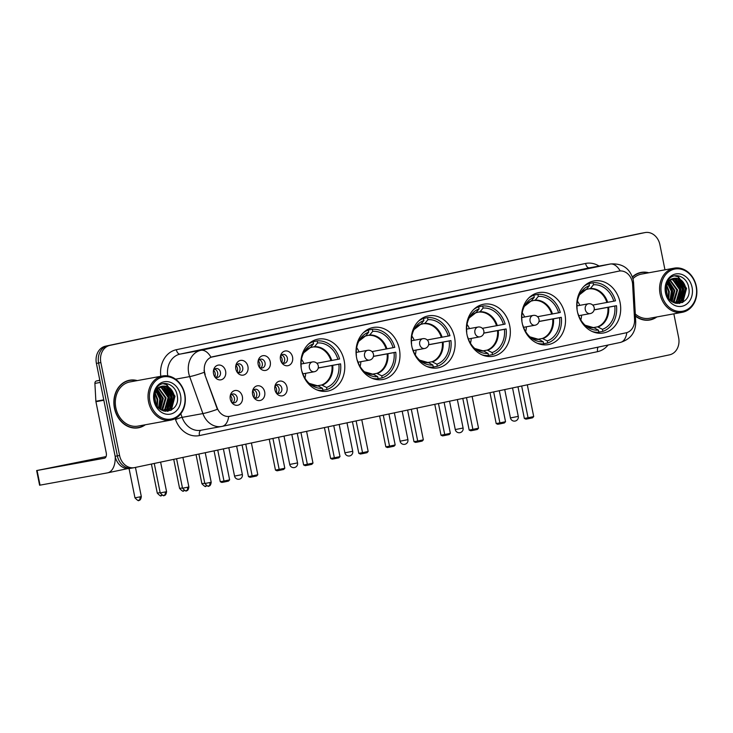 <?xml version="1.0" encoding="UTF-8"?>
<svg xmlns="http://www.w3.org/2000/svg" width="733" height="733" viewBox="0 0 733 733"><rect width="100%" height="100%" fill="white"/><g stroke="black" fill="none" stroke-linecap="round" stroke-linejoin="round"><path stroke-width="1.1" d="M522.198 323.106A26.434 21.816 79.7 0 0 548.284 344.611A26.434 21.816 79.7 0 0 564.896 314.1A26.434 21.816 79.7 0 0 538.801 292.595A26.434 21.816 79.7 0 0 522.198 323.106M356.65 357.997A26.434 21.816 79.7 0 0 382.736 379.502A26.434 21.816 79.7 0 0 399.348 349A26.434 21.816 79.7 0 0 373.262 327.486A26.434 21.816 79.7 0 0 356.65 357.997M411.836 346.361A26.434 21.816 79.7 0 0 437.922 367.874A26.434 21.816 79.7 0 0 454.524 337.363A26.434 21.816 79.7 0 0 428.439 315.859A26.434 21.816 79.7 0 0 411.836 346.361M467.013 334.734A26.434 21.816 79.7 0 0 493.098 356.247A26.434 21.816 79.7 0 0 509.71 325.736A26.434 21.816 79.7 0 0 483.624 304.222A26.434 21.816 79.7 0 0 467.013 334.734M577.375 311.47A26.434 21.816 79.7 0 0 603.461 332.984A26.434 21.816 79.7 0 0 620.072 302.472A26.434 21.816 79.7 0 0 593.987 280.959A26.434 21.816 79.7 0 0 577.375 311.47M301.474 369.624A26.434 21.816 79.7 0 0 327.559 391.138A26.434 21.816 79.7 0 0 344.162 360.627A26.434 21.816 79.7 0 0 318.076 339.122A26.434 21.816 79.7 0 0 301.474 369.624M264.686 391.908A7.486 6.176 -100.3 0 1 261.516 399.998A7.486 6.176 -100.3 0 1 253.966 397.698A7.486 6.176 -100.3 0 1 252.601 394.455A7.486 6.176 -100.3 0 1 252.674 390.607A7.486 6.176 -100.3 0 1 258.786 385.769A7.486 6.176 -100.3 0 1 264.686 391.908M253.499 396.929A4.49 3.702 79.7 0 0 256.678 398.101A4.49 3.702 79.7 0 0 259.5 392.925A4.49 3.702 79.7 0 0 255.066 389.269A4.49 3.702 79.7 0 0 252.509 391.486M286.997 387.207A7.486 6.176 -100.3 0 1 283.836 395.298A7.486 6.176 -100.3 0 1 276.286 392.998A7.486 6.176 -100.3 0 1 274.921 389.754A7.486 6.176 -100.3 0 1 274.994 385.897A7.486 6.176 -100.3 0 1 281.096 381.068A7.486 6.176 -100.3 0 1 286.997 387.207M275.81 392.228A4.49 3.702 79.7 0 0 278.989 393.401A4.49 3.702 79.7 0 0 281.811 388.215A4.49 3.702 79.7 0 0 277.386 384.568A4.49 3.702 79.7 0 0 274.82 386.786M242.376 396.608A7.486 6.176 -100.3 0 1 239.205 404.708A7.486 6.176 -100.3 0 1 231.655 402.399A7.486 6.176 -100.3 0 1 230.29 399.155A7.486 6.176 -100.3 0 1 230.364 395.307A7.486 6.176 -100.3 0 1 236.475 390.469A7.486 6.176 -100.3 0 1 242.376 396.608M231.179 401.629A4.49 3.702 79.7 0 0 234.368 402.811A4.49 3.702 79.7 0 0 237.18 397.625A4.49 3.702 79.7 0 0 232.755 393.969A4.49 3.702 79.7 0 0 230.189 396.196M247.928 366.491A7.486 6.176 -100.3 0 1 244.758 374.581A7.486 6.176 -100.3 0 1 237.217 372.282A7.486 6.176 -100.3 0 1 235.843 369.038A7.486 6.176 -100.3 0 1 235.916 365.181A7.486 6.176 -100.3 0 1 242.027 360.352A7.486 6.176 -100.3 0 1 247.928 366.491M236.741 371.512A4.49 3.702 79.7 0 0 239.92 372.685A4.49 3.702 79.7 0 0 242.742 367.499A4.49 3.702 79.7 0 0 238.307 363.852A4.49 3.702 79.7 0 0 235.751 366.069M270.248 361.781A7.486 6.176 -100.3 0 1 267.078 369.881A7.486 6.176 -100.3 0 1 259.528 367.572A7.486 6.176 -100.3 0 1 258.163 364.328A7.486 6.176 -100.3 0 1 258.236 360.48A7.486 6.176 -100.3 0 1 264.347 355.642A7.486 6.176 -100.3 0 1 270.248 361.781M259.051 366.802A4.49 3.702 79.7 0 0 262.231 367.984A4.49 3.702 79.7 0 0 265.053 362.798A4.49 3.702 79.7 0 0 260.627 359.143A4.49 3.702 79.7 0 0 258.062 361.369M292.559 357.081A7.486 6.176 -100.3 0 1 289.388 365.171A7.486 6.176 -100.3 0 1 281.839 362.872A7.486 6.176 -100.3 0 1 280.473 359.628A7.486 6.176 -100.3 0 1 280.547 355.78A7.486 6.176 -100.3 0 1 286.658 350.942A7.486 6.176 -100.3 0 1 292.559 357.081M281.371 362.102A4.49 3.702 79.7 0 0 284.551 363.275A4.49 3.702 79.7 0 0 287.373 358.098A4.49 3.702 79.7 0 0 282.938 354.442A4.49 3.702 79.7 0 0 280.382 356.659M225.617 371.191A7.486 6.176 -100.3 0 1 222.447 379.282A7.486 6.176 -100.3 0 1 214.897 376.982A7.486 6.176 -100.3 0 1 213.532 373.738A7.486 6.176 -100.3 0 1 213.605 369.89A7.486 6.176 -100.3 0 1 219.717 365.052A7.486 6.176 -100.3 0 1 225.617 371.191M214.43 376.212A4.49 3.702 79.7 0 0 217.609 377.385A4.49 3.702 79.7 0 0 220.431 372.208A4.49 3.702 79.7 0 0 215.997 368.552A4.49 3.702 79.7 0 0 213.431 370.77M253.746 389.855A4.49 3.702 -100.3 0 1 256.724 393.429A4.49 3.702 -100.3 0 1 255.231 398.028M276.057 385.155A4.49 3.702 -100.3 0 1 279.044 388.728A4.49 3.702 -100.3 0 1 277.541 393.319M231.426 394.556A4.49 3.702 -100.3 0 1 234.413 398.129A4.49 3.702 -100.3 0 1 232.92 402.729M236.988 364.438A4.49 3.702 -100.3 0 1 239.966 368.012A4.49 3.702 -100.3 0 1 238.472 372.602M259.299 359.729A4.49 3.702 -100.3 0 1 262.286 363.302A4.49 3.702 -100.3 0 1 260.792 367.902M281.609 355.029A4.49 3.702 -100.3 0 1 284.596 358.602A4.49 3.702 -100.3 0 1 283.103 363.202M214.668 369.139A4.49 3.702 -100.3 0 1 217.655 372.712A4.49 3.702 -100.3 0 1 216.162 377.312M205.203 374.471A13.469 11.114 -100.3 0 1 204.571 372.208A13.469 11.114 -100.3 0 1 212.79 356.714L618.789 271.137A13.469 11.114 -100.3 0 1 619.037 271.091A13.469 11.114 -100.3 0 1 632.625 284.377L634.558 319.652A13.469 11.114 -100.3 0 1 626.046 332.819L229.988 416.298A13.469 11.114 -100.3 0 1 229.741 416.344A13.469 11.114 -100.3 0 1 217.078 407.649L204.8 374.545L204.076 370.275M137.273 380.592A24.189 19.965 79.7 0 0 129.64 380.216A24.189 19.965 79.7 0 0 114.44 408.134A24.189 19.965 79.7 0 0 138.308 427.815A24.189 19.965 79.7 0 0 145.326 424.764M137.199 427.98A24.189 19.965 79.7 0 0 138.94 427.431M635.41 316.134A24.189 19.965 79.7 0 0 649.85 319.991A24.189 19.965 79.7 0 0 656.86 316.94M648.732 320.156A24.189 19.965 79.7 0 0 650.473 319.606M229.713 416.344L228.678 416.5A17.455 9.859 -101.9 0 1 222.172 426.368A17.455 9.859 -101.9 0 1 222.026 426.395A19.956 16.465 -100.3 0 1 221.659 426.469A19.956 16.465 -100.3 0 1 202.894 413.577L189.664 376.606A19.956 16.465 -100.3 0 1 188.738 373.262A19.956 16.465 -100.3 0 1 200.906 350.31A17.455 9.859 78.1 0 1 210.985 357.246L618.524 271.192M643.198 232.92A14.962 12.351 79.7 0 0 642.923 232.966A14.962 12.351 79.7 0 0 642.649 233.021L107.751 345.765A14.962 12.351 79.7 0 0 98.625 362.982L117.362 455.88A14.962 12.351 79.7 0 0 132.123 468.048A14.962 12.351 79.7 0 0 132.398 468.002M180.813 413.76L182.105 417.37L202.894 413.577A17.455 1.933 -19.7 0 0 217.38 409.307L204.8 374.545M648.806 272.777A24.189 19.965 79.7 0 0 641.173 272.392A24.189 19.965 79.7 0 0 632.414 276.9M664.968 269.826L659.911 244.73A14.962 12.351 79.7 0 0 645.141 232.563A14.962 12.351 79.7 0 0 644.866 232.608L109.968 345.362A14.962 12.351 79.7 0 0 100.842 362.578L119.58 455.477A14.962 12.351 79.7 0 0 134.341 467.645A14.962 12.351 79.7 0 0 134.615 467.59L669.513 354.845A14.962 12.351 79.7 0 0 678.639 337.629L673.847 313.843M641.897 272.529A24.189 19.965 79.7 0 0 640.074 272.63M130.355 380.354A24.189 19.965 79.7 0 0 128.532 380.454M640.981 233.323A14.962 12.351 79.7 0 0 640.706 233.369A14.962 12.351 79.7 0 0 640.431 233.424L105.534 346.168A14.962 12.351 79.7 0 0 96.408 363.385L115.136 456.283A14.962 12.351 79.7 0 0 129.906 468.46L132.123 468.048A14.962 12.351 79.7 0 1 117.362 455.88L98.625 362.982A14.962 12.351 79.7 0 1 107.751 345.765L642.649 233.021A14.962 12.351 79.7 0 1 642.923 232.966L645.141 232.563M70.863 463.668L95.391 458.895L70.863 463.668M99.816 380.271L96.472 380.968L99.835 380.363M115.209 456.595A19.956 11.27 78.1 0 1 107.586 472.849A19.956 11.27 78.1 0 1 107.412 472.886L39.609 485.228L36.65 470.559L104.453 458.217A4.984 2.813 -101.9 0 0 104.498 458.207A4.984 2.813 -101.9 0 0 106.239 452.82L95.931 401.693A2.492 2.062 -100.3 0 1 95.876 401.263L94.896 383.405A2.492 2.062 -100.3 0 1 96.472 380.968M106.065 456.586L36.65 470.559M184.56 394.299A21.449 17.702 79.7 0 0 163.01 376.927A21.449 17.702 79.7 0 0 149.926 401.602A21.449 17.702 79.7 0 0 171.485 418.974A21.449 17.702 79.7 0 0 184.56 394.299M184.817 394.235A22.448 18.517 79.7 0 0 162.671 375.965A22.448 18.517 79.7 0 0 148.561 401.876A22.448 18.517 79.7 0 0 170.716 420.137A22.448 18.517 79.7 0 0 184.817 394.235M162.671 375.965L129.952 381.93A22.448 18.517 79.7 0 0 115.851 407.832A22.448 18.517 79.7 0 0 137.996 426.102L170.716 420.137M136.714 380.702A23.942 19.754 79.7 0 0 129.686 380.454L127.469 380.867A23.942 19.754 79.7 0 0 126.791 381.004M129.686 380.454A23.942 19.754 79.7 0 0 114.641 408.089A23.942 19.754 79.7 0 0 138.271 427.568A23.942 19.754 79.7 0 0 144.758 424.865M154.681 398.495L155.158 401.427M155.268 393.337L157.751 399.393L157.311 406.155M155.048 394.152L157.064 399.522L156.853 405.45M156.312 390.918L160.527 398.889L158.997 408.162M156.037 391.431L159.831 399.018L158.594 407.75M157.485 389.241L163.303 398.386L160.545 409.445M157.183 389.608L162.607 398.514L160.17 409.17M158.722 388.004L166.07 397.882L162.708 409.61L161.975 410.288M158.41 388.279L165.383 398.001L161.626 410.114M160.023 387.097L162.14 387.766L168.847 397.368L165.484 409.106L163.239 410.828M159.693 387.299L161.443 387.894L168.15 397.497L164.788 409.234L162.946 410.718M161.379 386.474L164.907 387.262L171.614 396.865L168.251 408.602L164.449 411.03M161.031 386.603L164.219 387.381L170.926 396.993L167.564 408.721L164.091 411.03M162.763 386.089L162.552 386.135A12.47 10.289 79.7 0 0 154.947 400.484C157.778 417.581 180.776 412.349 177.239 395.811C175.856 383.964 162.011 379.172 156.477 388.169C154.461 391.266 153.646 394.83 154.003 398.871C153.976 391.275 156.816 387.024 162.552 386.135C168.581 385.613 172.53 389.021 174.39 396.361L171.027 408.098L165.85 410.883L163.88 411.03M162.414 386.163L166.987 386.877L173.694 396.489L170.331 408.217L165.502 410.938M165.85 410.883L164.265 411.131M153.957 400.749A16.465 13.579 79.7 0 0 170.496 414.09A16.465 13.579 79.7 0 0 180.538 395.151A16.465 13.579 79.7 0 0 163.99 381.82A16.465 13.579 79.7 0 0 153.957 400.749M135.376 428.081A23.942 19.754 79.7 0 0 136.045 427.971L138.271 427.568M162.955 383.661L166.4 384.578L174.665 396.251L170.752 410.425M165.988 386.493L171.888 396.755L169.561 408.932M169.048 409.665L167.564 411.341M163.212 386.997L169.121 397.259L166.794 409.435M166.281 410.168L165.695 410.892M156.743 390.213L160.802 398.779L159.657 408.757M154.645 397.313L155.524 402.628M163.285 383.597L166.748 384.513L175.013 396.186L171.32 410.123M166.785 386.786L172.237 396.69L170.276 408.281M169.625 409.289L167.884 411.305M164.009 387.299L169.47 397.194L167.5 408.785M166.849 409.793L166.079 410.792M166.024 410.846L165.576 411.35M156.917 389.965L161.15 398.715L159.886 408.95M154.69 396.379L155.854 403.498M318.259 367.948L340.579 363.852A24.94 20.579 79.7 0 1 326.964 389.535L326.551 387.464A22.842 18.847 79.7 0 0 338.875 364.209L318.232 368.048M316.968 385.842L321.659 384.99L326.551 387.464M311.635 342.009L317.151 340.882A24.94 20.579 79.7 0 1 339.59 358.968L337.895 359.326A22.842 18.847 79.7 0 0 317.572 342.952L317.151 340.882M326.964 389.535L322.914 390.268M319.991 390.918L322.932 390.377A24.94 20.579 79.7 0 1 316.427 389.718M338.875 364.209L340.579 363.852M302.042 371.979L302.198 371.943A22.842 18.847 79.7 0 0 310.416 384.394A22.842 18.847 79.7 0 0 322.52 388.316L322.932 390.377M317.572 342.952L314.53 346.636L310.352 347.634M316.839 363.238L337.895 359.326M322.52 388.316L318.269 385.961A19.791 16.328 79.7 0 1 309.225 383.386M310.847 342.146L313.128 341.734A24.94 20.579 79.7 0 0 308.162 344.382M313.128 341.734L313.541 343.795A22.842 18.847 79.7 0 0 304.415 351.474A22.842 18.847 79.7 0 0 301.217 367.05L301.061 367.086M310.105 347.781L303.654 352.848A19.791 16.328 79.7 0 1 310.508 347.479L313.541 343.795M305.67 373.326A18.756 15.475 -100.3 0 1 304.919 378.109M301.492 359.298A18.756 15.475 -100.3 0 1 303.883 363.504M223.391 448.88L229.631 479.858L228.467 481.105L224.445 481.957L221.833 482.433L220.276 481.728L214.054 450.85M220.276 481.728L223.996 481.05L217.747 450.071M224.445 481.957L223.996 481.05L229.631 479.858M245.766 444.171L252.161 475.919L257.805 474.727L251.401 442.979M242.064 444.949L248.45 476.597L252.161 475.919L252.61 476.826L256.642 475.974L257.805 474.727M252.61 476.826L250.008 477.302L248.45 476.597M373.436 356.32L395.756 352.225A24.94 20.579 79.7 0 1 382.15 377.898L381.728 375.837A22.842 18.847 79.7 0 0 394.061 352.582L373.418 356.421M372.153 374.215L376.844 373.363L381.728 375.837M366.812 330.372L372.337 329.254A24.94 20.579 79.7 0 1 394.775 347.332L393.071 347.689A22.842 18.847 79.7 0 0 372.749 331.316L372.337 329.254M382.15 377.898L378.1 378.64M375.168 379.291L378.118 378.75A24.94 20.579 79.7 0 1 371.604 378.081M394.061 352.582L395.756 352.225M357.218 360.343L357.383 360.315A22.842 18.847 79.7 0 0 365.593 372.758A22.842 18.847 79.7 0 0 377.706 376.689L378.118 378.75M372.749 331.316L369.716 334.999L365.538 335.998M372.016 351.602L393.071 347.689M377.706 376.689L373.445 374.334A19.791 16.328 79.7 0 1 364.402 371.75L372.914 374.196M366.024 330.519L368.305 330.097A24.94 20.579 79.7 0 0 363.348 332.745M368.305 330.097L368.726 332.168A22.842 18.847 79.7 0 0 359.601 339.846A22.842 18.847 79.7 0 0 356.394 355.423L356.247 355.45M365.291 336.145L358.831 341.221A19.791 16.328 79.7 0 1 365.685 335.851L368.726 332.168M360.856 361.69A18.756 15.475 -100.3 0 1 360.095 366.473M356.669 347.671A18.756 15.475 -100.3 0 1 359.069 351.877M278.567 437.253L284.816 468.231L283.653 469.477L279.621 470.329L277.019 470.806L275.461 470.091L269.231 439.223M275.461 470.091L279.172 469.413L272.933 438.444M279.621 470.329L279.172 469.413L284.816 468.231M300.942 432.534L307.347 464.282L312.982 463.1L306.586 431.343M297.25 433.313L303.627 464.96L307.347 464.282L307.796 465.189L311.818 464.346L312.982 463.1M307.796 465.189L305.185 465.666L303.627 464.96M428.622 344.684L450.942 340.588A24.94 20.579 79.7 0 1 437.326 366.271L436.914 364.209A22.842 18.847 79.7 0 0 449.237 340.946L428.594 344.785M427.33 362.578L432.021 361.726L436.914 364.209M421.997 318.745L427.522 317.618A24.94 20.579 79.7 0 1 449.952 335.705L448.257 336.062A22.842 18.847 79.7 0 0 427.935 319.689L427.522 317.618M437.326 366.271L433.276 367.013M430.353 367.654L433.304 367.123A24.94 20.579 79.7 0 1 426.789 366.454M449.237 340.946L450.942 340.588M412.404 348.716L412.56 348.679A22.842 18.847 79.7 0 0 420.779 361.131A22.842 18.847 79.7 0 0 432.882 365.052L433.304 367.123M427.935 319.689L424.902 323.372L420.715 324.371M427.202 339.975L448.257 336.062M432.882 365.052L428.631 362.698A19.791 16.328 79.7 0 1 419.588 360.123L428.099 362.56M421.209 318.882L423.491 318.47A24.94 20.579 79.7 0 0 418.525 321.118M423.491 318.47L423.903 320.532A22.842 18.847 79.7 0 0 414.777 328.21A22.842 18.847 79.7 0 0 411.579 343.795L411.424 343.823M420.467 324.517L414.017 329.584A19.791 16.328 79.7 0 1 420.87 324.215L423.903 320.532M416.032 350.062A18.756 15.475 -100.3 0 1 415.281 354.845M411.854 336.035A18.756 15.475 -100.3 0 1 414.246 340.249M333.753 425.616L339.993 456.595L338.829 457.85L332.196 459.17L330.638 458.464L324.417 427.586M330.638 458.464L334.358 457.786L328.109 426.808M334.807 458.693L334.358 457.786L339.993 456.595M356.128 420.907L362.523 452.655L368.168 451.464L361.763 419.716M352.426 421.686L358.813 453.333L362.523 452.655L362.972 453.562L367.004 452.71L368.168 451.464M362.972 453.562L360.37 454.039L358.813 453.333M483.798 333.057L506.118 328.961A24.94 20.579 79.7 0 1 492.512 354.644L492.09 352.573A22.842 18.847 79.7 0 0 504.423 329.319L483.78 333.158M482.516 350.951L487.207 350.099L492.09 352.573M477.174 307.109L482.699 305.991A24.94 20.579 79.7 0 1 505.138 324.068L503.434 324.426A22.842 18.847 79.7 0 0 483.111 308.052L482.699 305.991M492.512 354.644L488.462 355.377M485.53 356.027L488.48 355.487A24.94 20.579 79.7 0 1 481.966 354.818M504.423 329.319L506.118 328.961M467.746 337.052L467.746 337.052A22.842 18.847 79.7 0 0 475.955 349.494A22.842 18.847 79.7 0 0 488.068 353.425L488.48 355.487M483.111 308.052L480.078 311.736L475.9 312.744M482.378 328.338L503.434 324.426M488.068 353.425L483.807 351.07A19.791 16.328 79.7 0 1 474.764 348.487L483.276 350.933M476.386 307.255L478.667 306.843A24.94 20.579 79.7 0 0 473.71 309.482M478.667 306.843L479.089 308.905A22.842 18.847 79.7 0 0 469.963 316.583A22.842 18.847 79.7 0 0 466.756 332.159L466.609 332.196M475.653 312.89L469.193 317.957A19.791 16.328 79.7 0 1 476.047 312.588L479.089 308.905M471.218 338.426A18.756 15.475 -100.3 0 1 470.458 343.209M467.031 324.407A18.756 15.475 -100.3 0 1 469.432 328.613M388.93 413.989L395.179 444.968L394.015 446.214L389.983 447.066L387.381 447.542L385.824 446.828L379.593 415.959M385.824 446.828L389.535 446.159L383.295 415.18M389.983 447.066L389.535 446.159L395.179 444.968M411.305 409.271L417.709 441.019L423.344 439.837L416.949 408.089M407.612 410.049L413.989 441.697L417.709 441.019L418.158 441.935L422.181 441.083L423.344 439.837M418.158 441.935L415.547 442.402L413.989 441.697M538.984 321.43L561.304 317.325A24.94 20.579 79.7 0 1 547.688 343.007L547.276 340.946A22.842 18.847 79.7 0 0 559.6 317.691L538.957 321.521M537.692 339.315L542.383 338.463L547.276 340.946M532.36 295.481L537.885 294.364A24.94 20.579 79.7 0 1 560.314 312.441L558.619 312.799A22.842 18.847 79.7 0 0 538.297 296.425L537.885 294.364M547.688 343.007L543.639 343.75M540.716 344.391L543.666 343.859A24.94 20.579 79.7 0 1 537.152 343.191M559.6 317.691L561.304 317.325M522.931 325.415L522.931 325.415A22.842 18.847 79.7 0 0 531.141 337.867A22.842 18.847 79.7 0 0 543.245 341.789L543.666 343.859M538.297 296.425L535.264 300.109L531.086 301.107M537.564 316.711L558.619 312.799M543.245 341.789L538.993 339.434A19.791 16.328 79.7 0 1 529.95 336.859L538.462 339.306M531.572 295.628L533.853 295.207A24.94 20.579 79.7 0 0 528.887 297.855M533.853 295.207L534.265 297.277A22.842 18.847 79.7 0 0 525.14 304.955A22.842 18.847 79.7 0 0 521.942 320.532L521.786 320.559M524.379 306.321A19.791 16.328 79.7 0 1 531.233 300.961L534.265 297.277M526.395 326.799A18.756 15.475 -100.3 0 1 525.643 331.582M522.217 312.771A18.756 15.475 -100.3 0 1 524.608 316.986M444.116 402.362L450.355 433.331L449.192 434.587L442.558 435.906L441 435.2L434.779 404.323M441 435.2L444.72 434.522L438.471 403.544M445.169 435.429L444.72 434.522L450.355 433.331M466.49 397.643L472.886 429.391L478.53 428.2L472.125 396.452M462.789 398.422L469.175 430.069L472.886 429.391L473.335 430.298L477.366 429.456L478.53 428.2M473.335 430.298L470.733 430.775L469.175 430.069M594.161 309.793L616.48 305.698A24.94 20.579 79.7 0 1 602.874 331.38L602.453 329.309A22.842 18.847 79.7 0 0 614.785 306.055L594.142 309.894M592.878 327.688L597.569 326.836L602.453 329.309M587.536 283.845L593.061 282.727A24.94 20.579 79.7 0 1 615.5 300.805L613.796 301.171A22.842 18.847 79.7 0 0 593.473 284.789L593.061 282.727M602.874 331.38L598.824 332.113M595.892 332.764L598.843 332.223A24.94 20.579 79.7 0 1 592.328 331.554M614.785 306.055L616.48 305.698M578.108 313.788L578.108 313.788A22.842 18.847 79.7 0 0 586.318 326.24A22.842 18.847 79.7 0 0 598.43 330.162L598.843 332.223M593.473 284.789L590.441 288.472L586.263 289.48M592.74 305.084L613.796 301.171M598.43 330.162L594.17 327.807A19.791 16.328 79.7 0 1 585.126 325.223L593.638 327.669M586.748 283.992L589.03 283.579A24.94 20.579 79.7 0 0 584.073 286.218M589.03 283.579L589.451 285.641A22.842 18.847 79.7 0 0 580.325 293.319A22.842 18.847 79.7 0 0 577.118 308.895L576.972 308.932M579.565 294.684A19.791 16.328 79.7 0 1 586.409 289.324L589.451 285.641M581.581 315.163A18.756 15.475 -100.3 0 1 580.82 319.954M577.393 301.144A18.756 15.475 -100.3 0 1 579.794 305.349M499.292 390.726L505.541 421.704L504.377 422.95L500.346 423.802L497.744 424.279L496.186 423.573L489.965 392.696M496.186 423.573L499.897 422.895L493.657 391.917M500.346 423.802L499.897 422.895L505.541 421.704M521.667 386.007L528.072 417.764L533.706 416.573L527.311 384.825M517.974 386.786L524.352 418.433L528.072 417.764L528.52 418.671L532.543 417.819L533.706 416.573M528.52 418.671L525.909 419.148L524.352 418.433M214.87 376.625A5.488 4.526 79.7 0 0 215.136 373.152A5.488 4.526 79.7 0 0 213.706 370.229M237.19 371.924A5.488 4.526 79.7 0 0 237.446 368.442A5.488 4.526 79.7 0 0 236.017 365.529M259.5 367.224A5.488 4.526 79.7 0 0 259.766 363.742A5.488 4.526 79.7 0 0 258.337 360.819M281.811 362.514A5.488 4.526 79.7 0 0 282.077 359.042A5.488 4.526 79.7 0 0 280.647 356.119M231.628 402.05A5.488 4.526 79.7 0 0 231.894 398.569A5.488 4.526 79.7 0 0 230.464 395.646M253.948 397.341A5.488 4.526 79.7 0 0 254.204 393.868A5.488 4.526 79.7 0 0 252.775 390.946M276.259 392.641A5.488 4.526 79.7 0 0 276.515 389.159A5.488 4.526 79.7 0 0 275.095 386.245M696.103 286.475A21.449 17.702 79.7 0 0 674.543 269.103A21.449 17.702 79.7 0 0 661.459 293.777A21.449 17.702 79.7 0 0 683.019 311.149A21.449 17.702 79.7 0 0 696.103 286.475M696.35 286.411A22.448 18.517 79.7 0 0 674.204 268.15A22.448 18.517 79.7 0 0 660.103 294.052A22.448 18.517 79.7 0 0 682.249 312.313A22.448 18.517 79.7 0 0 696.35 286.411M674.204 268.15L641.485 274.105A22.448 18.517 79.7 0 0 632.964 278.677M648.247 272.878A23.942 19.754 79.7 0 0 641.219 272.639L639.002 273.043A23.942 19.754 79.7 0 0 638.324 273.18M641.219 272.639A23.942 19.754 79.7 0 0 632.506 277.147M666.215 290.671L666.691 293.612M666.801 285.513L669.293 291.569L668.844 298.34M666.581 286.328L668.597 291.697L668.386 297.625M667.845 283.094L672.06 291.065L670.53 300.338M667.571 283.607L671.364 291.193L670.127 299.925M669.018 281.417L674.836 290.561L672.079 301.62M668.716 281.784L674.14 290.689L671.703 301.345M670.255 280.18L677.604 290.057L674.241 301.785L673.508 302.472M669.944 280.455L676.916 290.186L673.16 302.289M671.556 279.282L673.673 279.942L680.38 289.553L677.017 301.281L674.772 303.004M671.226 279.475L672.976 280.07L679.683 289.672L676.321 301.41L674.479 302.894M672.912 278.65L676.44 279.438L683.147 289.049L679.793 300.777L675.982 303.205M672.564 278.778L675.753 279.566L682.46 289.169L679.097 300.906L675.624 303.205M674.305 278.265L674.085 278.311A12.47 10.289 79.7 0 0 666.48 292.659C669.311 309.757 692.309 304.525 688.773 287.987C687.389 276.149 673.545 271.357 668.01 280.345C666.004 283.442 665.179 287.006 665.537 291.047C665.509 283.451 668.359 279.209 674.085 278.311C680.114 277.789 684.063 281.197 685.923 288.536L682.56 300.273L677.384 303.059L675.414 303.205M673.957 278.338L678.52 279.053L685.227 288.665L681.864 300.402L677.035 303.114M677.384 303.059L675.799 303.306M665.491 292.934A16.465 13.579 79.7 0 0 682.029 306.266A16.465 13.579 79.7 0 0 692.071 287.327A16.465 13.579 79.7 0 0 675.524 273.995A16.465 13.579 79.7 0 0 665.491 292.934M646.909 320.257A23.942 19.754 79.7 0 0 647.587 320.156L649.805 319.744A23.942 19.754 79.7 0 0 656.301 317.041M635.392 315.831A23.942 19.754 79.7 0 0 649.805 319.744M635.291 314.008A22.448 18.517 79.7 0 0 649.53 318.278L682.249 312.313M674.488 275.846L677.943 276.753L686.198 288.426L682.286 302.601M677.521 278.668L683.422 288.93L681.094 301.107M680.581 301.84L679.097 303.517M674.745 279.172L680.655 289.434L678.327 301.611M677.814 302.344L677.228 303.068M668.285 282.397L672.335 290.955L671.19 300.942M666.178 289.489L667.057 294.803M674.818 275.773L678.282 276.689L686.546 288.362L682.854 302.298M678.318 278.971L683.77 288.866L681.809 300.457M681.159 301.465L679.418 303.48M675.551 279.475L681.003 289.379L679.033 300.961M678.382 301.969L677.613 302.967M677.558 303.022L677.109 303.526M668.45 282.141L672.683 290.891L671.419 301.126M666.224 288.555L667.387 295.683M160.802 376.313A24.94 20.579 -100.3 0 1 176.351 349.714L585.585 263.459A4.984 2.813 -101.9 0 0 589.341 267.838L180.116 354.103A19.956 16.465 79.7 0 0 167.738 375.892M585.585 263.459A24.94 20.579 -100.3 0 1 599.081 266.061M589.708 267.774A19.956 16.465 79.7 0 0 589.341 267.838L610.131 264.054A19.956 16.465 -100.3 0 1 610.497 263.981L589.708 267.774M204.25 372.3A17.455 1.933 -19.7 0 1 189.664 376.606L175.572 379.181M620.191 270.953A17.455 9.859 -101.9 0 0 610.131 264.054L200.906 350.31L180.116 354.103A4.984 2.813 -101.9 0 1 176.351 349.714M626.825 332.617A17.455 9.859 78.1 0 1 620.32 342.448A17.455 9.859 78.1 0 1 620.173 342.476L222.319 426.331M634.549 321.503A17.455 1.493 -3.1 0 1 635.731 321.97C635.685 332.48 630.554 339.306 620.32 342.448L222.172 426.368L200.86 430.262A19.956 16.465 79.7 0 1 182.105 417.37A4.984 0.55 160.3 0 0 175.535 419.56L175.187 418.58M632.359 282.187A17.455 1.493 -3.1 0 1 633.578 282.663L635.731 321.97M608.069 345.023A24.94 20.579 -100.3 0 1 597.587 351.657L199.44 435.576A24.94 20.579 -100.3 0 1 175.535 419.56M644.866 232.608L640.431 233.424M109.968 345.362L105.534 346.168M100.842 362.578L96.408 363.385M119.58 455.477L115.136 456.283M201.108 430.216A4.984 2.813 -101.9 0 0 199.44 435.576M598.165 347.112A4.984 2.813 -101.9 0 0 597.587 351.657M103.848 400.255L95.931 401.693M37.081 470.494L40.04 485.164M95.876 401.263L103.756 399.833M100.247 382.434L94.896 383.405M321.659 384.99A19.553 16.135 79.7 0 0 331.967 365.547M331.756 360.508A19.791 16.328 79.7 0 0 314.53 346.636M322.291 385.118A19.791 16.328 79.7 0 0 332.745 365.401M330.986 360.654A19.553 16.135 79.7 0 0 313.999 346.966M228.824 447.735L234.542 476.084L240.671 474.892L242.357 474.508L236.631 446.095M314.375 371.732A4.984 4.114 -100.3 0 1 314.283 371.75A4.984 4.114 -100.3 0 1 309.363 367.691A4.984 4.114 -100.3 0 1 312.405 361.955A4.984 4.114 -100.3 0 1 312.496 361.937L301.052 364.026M376.844 373.363A19.553 16.135 79.7 0 0 387.152 353.92M386.942 348.881A19.791 16.328 79.7 0 0 369.716 334.999M377.477 373.482A19.791 16.328 79.7 0 0 387.922 353.773M386.163 349.027A19.553 16.135 79.7 0 0 369.175 335.338M284.001 436.108L289.718 464.447L295.848 463.256L297.543 462.871L291.816 434.458M369.56 360.105A4.984 4.114 -100.3 0 1 369.469 360.123A4.984 4.114 -100.3 0 1 364.548 356.064A4.984 4.114 -100.3 0 1 367.59 350.328A4.984 4.114 -100.3 0 1 367.682 350.31L356.238 352.39M432.021 361.726A19.553 16.135 79.7 0 0 442.329 342.284M442.118 337.253A19.791 16.328 79.7 0 0 424.902 323.372M432.653 361.855A19.791 16.328 79.7 0 0 443.108 342.137M441.348 337.4A19.553 16.135 79.7 0 0 424.361 323.711M339.187 424.471L344.904 452.82L351.034 451.629L352.72 451.244L346.993 422.831M424.737 348.468A4.984 4.114 -100.3 0 1 424.645 348.487A4.984 4.114 -100.3 0 1 419.725 344.428A4.984 4.114 -100.3 0 1 422.767 338.692A4.984 4.114 -100.3 0 1 422.859 338.673L411.415 340.763M487.207 350.099A19.553 16.135 79.7 0 0 497.515 330.656M497.304 325.617A19.791 16.328 79.7 0 0 480.078 311.736M487.839 350.218A19.791 16.328 79.7 0 0 498.284 330.51M496.525 325.764A19.553 16.135 79.7 0 0 479.538 312.075M394.363 412.844L400.081 441.184L406.21 439.992L407.905 439.608L402.179 411.195M479.923 336.841A4.984 4.114 -100.3 0 1 479.831 336.859A4.984 4.114 -100.3 0 1 474.911 332.8A4.984 4.114 -100.3 0 1 477.953 327.065A4.984 4.114 -100.3 0 1 478.044 327.046L466.6 329.126M542.383 338.463A19.553 16.135 79.7 0 0 552.691 319.02M552.48 313.99A19.791 16.328 79.7 0 0 535.264 300.109M543.016 338.591A19.791 16.328 79.7 0 0 553.47 318.873M551.711 314.136A19.553 16.135 79.7 0 0 534.724 300.448M449.549 401.208L455.266 429.556L461.396 428.365L463.082 427.98L457.355 399.567M535.099 325.214A4.984 4.114 -100.3 0 1 535.008 325.232A4.984 4.114 -100.3 0 1 530.087 321.173A4.984 4.114 -100.3 0 1 533.129 315.428A4.984 4.114 -100.3 0 1 533.221 315.41L521.777 317.499M597.569 326.836A19.553 16.135 79.7 0 0 607.877 307.393M607.666 302.353A19.791 16.328 79.7 0 0 590.441 288.472M598.201 326.955A19.791 16.328 79.7 0 0 608.647 307.246M606.887 302.5A19.553 16.135 79.7 0 0 589.9 288.811M504.725 389.58L510.443 417.929L516.573 416.729L518.268 416.344L512.541 387.931M590.285 313.577A4.984 4.114 -100.3 0 1 590.193 313.596A4.984 4.114 -100.3 0 1 585.273 309.537A4.984 4.114 -100.3 0 1 588.315 303.801A4.984 4.114 -100.3 0 1 588.407 303.783L576.963 305.872M139.948 496.873L134.964 497.844C140.186 503.259 138.51 499.063 138.812 500.373A3.244 1.833 -101.9 0 0 139.948 496.873L141.322 496.562L135.449 467.416M138.784 500.382A3.244 1.833 -101.9 0 0 138.812 500.373C138.07 499.814 140.58 501.94 141.322 496.562M160.142 492.603L157.283 493.135C162.497 498.559 160.829 494.363 161.123 495.673A3.244 1.833 -101.9 0 0 161.874 495.151M161.095 495.673A3.244 1.833 -101.9 0 0 161.123 495.673L162.13 495.27M182.453 487.903L179.594 488.435C184.817 493.859 183.14 489.662 183.442 490.963A3.244 1.833 -101.9 0 0 183.442 490.963A3.244 1.833 -101.9 0 0 184.185 490.441M204.773 483.194L201.905 483.734C207.127 489.149 205.451 484.953 205.753 486.263A3.244 1.833 -101.9 0 0 205.753 486.263A3.244 1.833 -101.9 0 0 206.495 485.741M165.191 491.953L160.206 492.924C165.429 498.348 163.752 494.152 164.055 495.453A3.244 1.833 -101.9 0 0 165.191 491.953L166.565 491.641L160.609 462.111M164.027 495.462A3.244 1.833 -101.9 0 0 164.055 495.453C163.303 494.903 165.823 497.029 166.565 491.641M187.501 487.253L182.517 488.224C187.74 493.639 186.072 489.442 186.365 490.753A3.244 1.833 -101.9 0 0 187.501 487.253L188.876 486.941L182.92 457.41M186.338 490.753A3.244 1.833 -101.9 0 0 186.365 490.753C185.623 490.194 188.134 492.319 188.876 486.941M209.812 482.543L204.837 483.514C210.05 488.938 208.383 484.742 208.685 486.052A3.244 1.833 -101.9 0 0 208.685 486.052A3.244 1.833 -101.9 0 0 209.812 482.543L211.196 482.232L205.24 452.71M633.578 282.663L633.202 279.74C630.014 268.415 622.445 263.165 610.497 263.981M134.341 467.645L132.123 468.048M640.706 233.369L642.923 232.966M127.679 468.616L107.586 472.849M309.216 383.377L317.737 385.824M234.542 476.084A3.995 3.995 0 0 0 239.27 479.199A3.995 3.995 0 0 0 242.357 474.508M302.839 373.839L314.283 371.75A4.984 4.984 0 0 0 318.287 365.886A4.984 4.984 0 0 0 312.496 361.937M289.718 464.447A3.995 3.995 0 0 0 294.455 467.562A3.995 3.995 0 0 0 297.543 462.871M358.025 362.203L369.469 360.123A4.984 4.984 0 0 0 373.464 354.25A4.984 4.984 0 0 0 367.682 350.31M344.904 452.82A3.995 3.995 0 0 0 349.632 455.935A3.995 3.995 0 0 0 352.72 451.244M413.201 350.576L424.645 348.487A4.984 4.984 0 0 0 428.649 342.623A4.984 4.984 0 0 0 422.859 338.673M400.081 441.184A3.995 3.995 0 0 0 404.818 444.308A3.995 3.995 0 0 0 407.905 439.608M468.387 338.948L479.831 336.859A4.984 4.984 0 0 0 483.835 330.986A4.984 4.984 0 0 0 478.044 327.046M524.379 306.33L530.829 301.254M455.266 429.556A3.995 3.995 0 0 0 459.994 432.672A3.995 3.995 0 0 0 463.082 427.98M523.564 327.312L535.008 325.232A4.984 4.984 0 0 0 539.012 319.359A4.984 4.984 0 0 0 533.221 315.41M579.556 294.693L586.015 289.627M510.443 417.929A3.995 3.995 0 0 0 515.18 421.044A3.995 3.995 0 0 0 518.268 416.344M578.749 315.685L590.193 313.596A4.984 4.984 0 0 0 594.197 307.732A4.984 4.984 0 0 0 588.407 303.783M134.964 497.844L129.063 468.57M157.283 493.135L151.41 464.053M179.594 488.435L173.73 459.353M184.45 490.569L183.442 490.963M201.905 483.734L196.041 454.643M206.761 485.869L205.753 486.263M160.206 492.924L154.26 463.448M182.517 488.224L176.58 458.748M204.837 483.514L198.89 454.048M211.196 482.232C210.453 487.619 207.934 485.493 208.685 486.052"/></g></svg>
